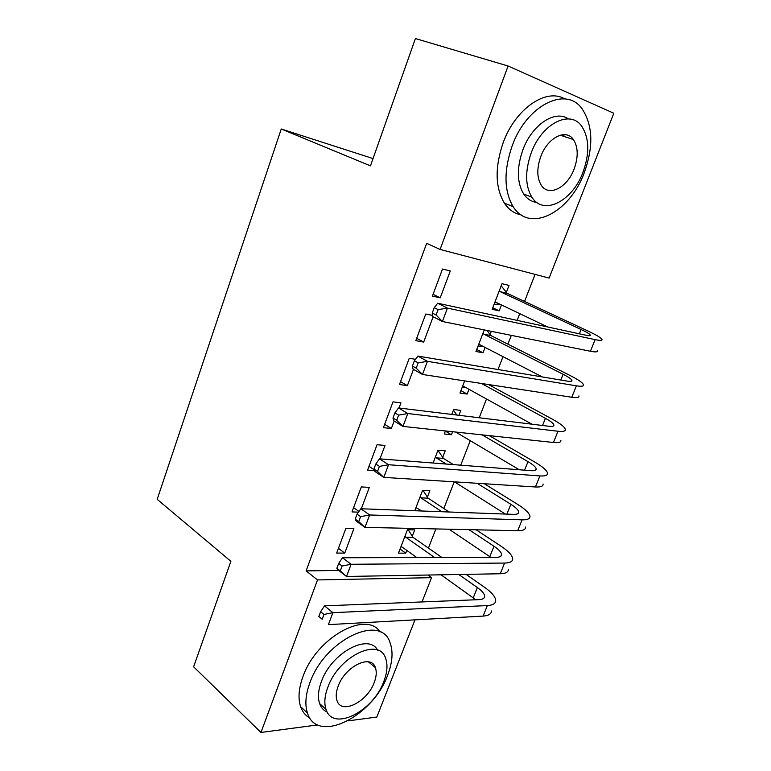 <?xml version="1.0" encoding="UTF-8"?>
<svg xmlns="http://www.w3.org/2000/svg" width="771" height="771" viewBox="0 0 771 771"><rect width="100%" height="100%" fill="white"/><g stroke="black" fill="none" stroke-linecap="round" stroke-linejoin="round"><path stroke-width="1.16" d="M563.717 134.655L564.093 136.457M428.425 548.085L435.885 528.935M443.836 508.523L454.235 481.836M460.73 465.183L470.271 440.684M479.205 417.776L486.511 399.002M491.512 386.184L491.946 385.066M498.008 369.511L503.01 356.674M507.896 344.136L511.318 335.356M517.148 320.389L519.77 313.662M524.54 301.432L535.074 274.389M427.876 575.031L431.538 577.662L422.016 601.939M414.981 619.855L376.836 717.049L347.923 720.895M613.812 113.241L549.116 278.08L440.077 249.438L508.099 66.007L613.812 113.241M317.816 724.894L260.964 732.45L193.627 666.809L230.876 561.307L157.188 499.329L281.261 128.988L373.039 158.575M427.394 497.064L429.871 490.655L422.624 490.26L414.759 510.739M361.32 508.773L369.328 487.359L361.32 486.925L352 511.925L358.476 512.146M458.928 415.299L460.817 410.413L453.666 409.507L451.767 414.432M452.596 431.721L451.44 434.738L444.25 433.996L445.426 430.95M399.012 408.004L400.949 402.857L393.017 401.855L383.399 427.664L391.35 428.483L394.154 421.014M491.32 331.337L490.096 334.518M485.113 347.442L483.041 352.79L475.958 351.509L484.255 329.921M432.57 315.416L425.737 314.019L415.81 340.666L423.684 342.083L433.148 316.765M440.077 249.438L426.662 243.318L306.116 570.887L338.748 570.473M442.506 269.021L432.415 296.103L440.231 297.837L450.293 270.939L442.506 269.021M506.374 292.325L509.033 285.405L502.027 283.68L492.168 309.316L499.213 310.867L501.497 304.95M415.502 359.315L409.247 358.293L399.474 384.507L407.387 385.635L413.468 369.386M468.97 389.278L467.12 394.077L459.979 393.065L464.653 380.903M379.987 458.87L385.008 445.445L377.038 444.722L367.574 470.127L374.504 470.599M442.718 457.338L445.224 450.833L438.024 450.187L433.1 463.024M345.842 528.463L336.667 553.077L344.743 553.086L353.889 528.636L345.842 528.463M412.302 536.202L414.731 529.889L407.454 529.735L398.462 553.144L405.758 553.154L406.809 550.427M260.964 732.45L317.517 579.937L431.538 577.662M281.261 128.988L370.465 165.871L415.405 38.55L508.099 66.007M306.116 570.887L317.517 579.937M433.09 294.3L440.231 297.837M492.765 307.764L499.213 310.867M416.687 338.334L423.684 342.083M476.729 349.504L483.041 352.79M400.535 381.664L407.387 385.635M460.923 390.618L467.12 394.077M384.642 424.32L391.35 428.483M445.359 431.114L451.44 434.738M369.001 466.301L374.186 469.751M353.6 507.646L358.968 511.443M414.914 510.315L415.588 510.768M338.43 548.345L344.743 553.086M400.033 549.048L405.758 553.154M501.189 285.839L507.183 293.337L500.157 291.66L581.103 329.516C586.48 332.05 589.536 333.872 590.258 334.98C590.673 335.848 589.131 335.905 585.642 335.173L437.697 303.234L447.45 308.111L595.135 339.635C600.281 340.705 602.546 340.599 601.92 339.317C600.811 337.64 596.166 334.874 588.003 331.038L507.183 293.337M499.724 304.102L494.076 304.352M500.157 291.66L499.348 290.638M494.828 302.405L496.052 302.348L547.632 326.962M438.13 309.634L434.237 307.668L432.232 313.026L436.126 315.002L438.13 309.634L447.45 308.111L442.409 321.507L590.422 351.258C595.588 352.26 597.872 352.087 597.284 350.728M436.126 315.002L442.409 321.507L432.724 316.544L432.232 313.026M434.237 307.668L437.697 303.234M486.983 330.47L490.886 335.558L483.812 334.161L563.109 374.282C568.372 376.971 571.311 378.985 571.928 380.344C572.255 381.414 570.656 381.664 567.119 381.096L417.93 356.096L427.433 361.329L576.409 385.828C581.613 386.647 583.975 386.261 583.483 384.671C582.539 382.618 578.067 379.554 570.068 375.487L490.886 335.558M482.463 346.073L478.02 346.14M483.812 334.161L483.022 333.12M478.569 344.704L479.764 344.685L542.341 376.942M418.181 362.9L414.393 360.789L412.427 366.042L416.215 368.162L418.181 362.9L427.433 361.329L422.489 374.465L571.783 397.258C576.997 398.019 579.378 397.557 578.915 395.899M416.215 368.162L422.489 374.465L413.044 369.155L412.427 366.042M414.393 360.789L417.93 356.096M481.393 383.457L545.405 418.316C550.561 421.149 553.395 423.366 553.906 424.956C554.137 426.228 552.479 426.662 548.904 426.257L398.54 407.946L407.801 413.526L558.002 431.249C563.254 431.827 565.702 431.172 565.345 429.283C564.565 426.864 560.257 423.51 552.431 419.222L488.496 384.546M465.491 387.36L462.195 387.312M462.561 386.367L463.737 386.377L531.971 424.195M398.617 415.135L394.916 412.89L392.988 418.046L396.68 420.301L398.617 415.135L407.801 413.526L402.954 426.411L553.453 442.487C558.715 443.007 561.182 442.284 560.864 440.318M396.68 420.301L402.954 426.411L393.74 420.764L392.988 418.046M394.916 412.89L398.54 407.946M512.146 145.931C503.646 170.805 503.983 191.044 513.158 206.657C529.455 233.372 569.586 212.883 584.187 172.955C593.622 146.779 592.947 125.432 582.163 108.923C566.222 85.504 526.554 105.203 512.146 145.931M564.767 98.939C546.196 87.576 515.24 108.894 503.155 142.741C494.751 167.461 495.165 187.594 504.407 203.159C508.793 209.673 514.392 213.586 521.215 214.926M536.799 202.436C531.431 201.761 527.056 198.957 523.663 193.993C516.898 182.669 516.628 167.982 522.844 149.94C531.894 124.835 555.081 109.415 568.333 118.898M531.209 152.918C524.926 171.056 525.138 185.811 531.855 197.174C543.468 216.092 572.342 201.318 582.953 172.328C589.719 153.516 589.333 138.192 581.797 126.357C570.367 109.135 541.724 123.495 531.209 152.918M574.125 169.013C578.433 156.966 578.202 147.155 573.441 139.59C566.059 128.304 547.583 137.595 540.789 156.503C536.683 168.28 536.847 177.85 541.261 185.223C548.721 197.212 567.292 187.748 574.125 169.013M561.654 135.638L561.394 134.925M309.884 682.759C305.557 694.584 304.747 704.655 307.436 712.963C316.881 744.931 373.289 716.278 387.697 675.03C392.555 662.279 393.326 651.476 390.001 642.6C381.144 613.224 324.822 639.593 309.884 682.759M380.103 631.989C366.37 610.131 316.409 637.607 302.964 676.61C298.685 688.378 297.905 698.41 300.623 706.708C302.454 711.922 305.547 715.719 309.913 718.1M327.251 712.134C323.627 710.534 321.083 707.691 319.618 703.595C317.623 697.553 318.201 690.228 321.372 681.622C331.366 652.844 368.548 632.866 377.645 650.165M327.82 687.289C324.62 695.943 324.013 703.287 325.998 709.33C332.667 732.084 373.309 711.46 383.833 681.439C387.312 672.322 387.9 664.592 385.596 658.251C379.236 636.836 338.633 656.266 327.82 687.289M374.243 682.441C376.45 676.62 376.826 671.676 375.381 667.628C371.256 653.683 345.09 666.337 338.151 686.209C336.06 691.838 335.664 696.618 336.985 700.55C341.245 715.045 367.42 701.909 374.243 682.441M453.406 410.172L456.875 415.058M482.097 434.863L527.99 461.646C533.04 464.624 535.758 467.024 536.163 468.845C536.317 470.31 534.602 470.927 530.997 470.676L379.505 458.832L388.545 464.73L539.902 475.919C545.203 476.256 547.738 475.341 547.506 473.163C546.88 470.397 542.736 466.763 535.074 462.253L489.228 435.634M455.709 432.049L519.278 469.761M379.428 466.388L375.814 464.007L373.925 469.067L377.52 471.457L379.428 466.388L388.545 464.73L383.785 477.374L535.421 486.973C540.741 487.253 543.295 486.27 543.092 484.024M377.52 471.457L383.785 477.374L374.802 471.399L373.925 469.067M375.814 464.007L379.505 458.832M437.957 450.37L443.46 458.427L436.261 457.829L446.236 464.046M477.124 483.282L510.845 504.282C515.789 507.405 518.411 509.978 518.719 512.021C518.796 513.679 517.013 514.459 513.38 514.363L360.828 508.754L369.646 514.97L522.092 519.847C527.451 519.962 530.072 518.787 529.956 516.329C529.484 513.226 525.494 509.323 517.987 504.61L484.304 483.735M453.435 464.614L443.46 458.427M436.261 457.829L435.509 456.731M454.466 481.846L505.4 514.074M360.587 516.666L357.069 514.161L355.219 519.124L358.727 521.649L360.587 516.666L369.646 514.97L364.972 527.383L517.688 530.718C523.056 530.776 525.697 529.542 525.62 527.017M358.727 521.649L364.972 527.383L356.212 521.09L355.219 519.124M357.069 514.161L360.828 508.754M422.922 490.279L428.127 498.172L420.879 497.825L441.889 511.742M468.932 529.658L493.98 546.244C498.818 549.501 501.343 552.248 501.555 554.503C501.545 556.344 499.714 557.298 496.052 557.346L342.497 557.761L351.104 564.276L504.581 563.061C509.978 562.955 512.686 561.539 512.696 558.811C512.368 555.38 508.523 551.207 501.169 546.302L476.15 529.812M449.127 512.002L428.127 498.172M420.879 497.825L420.147 496.707M415.954 507.607L421.939 511.009M449.04 529.224L490.857 557.366M342.112 566.02L338.681 563.389L336.86 568.266L340.281 570.897L342.112 566.02L351.104 564.276L346.516 576.467L500.244 573.759C505.66 573.595 508.378 572.111 508.417 569.326M340.281 570.897L346.516 576.467L337.968 569.875L336.86 568.266M338.681 563.389L342.497 557.761M408.196 529.754L413.015 537.329L405.729 537.223L434.622 557.51M458.784 574.482L477.374 587.55C482.116 590.933 484.545 593.853 484.66 596.32C484.574 598.335 482.685 599.443 478.993 599.636L324.504 605.871L332.899 612.675L487.349 605.572C492.794 605.254 495.58 603.597 495.695 600.609C495.512 596.87 491.821 592.446 484.622 587.338L466.041 574.356M441.889 557.491L413.015 537.329M405.729 537.223L405.016 536.086M400.881 546.832L401.98 546.976L416.832 557.558M441.022 574.8L475.832 599.761M323.965 614.448L320.62 611.711L318.837 616.492L322.172 619.248L323.965 614.448L332.899 612.675L328.398 624.635L483.089 616.096C488.535 615.721 491.339 614.005 491.493 610.96M322.172 619.248L318.837 616.492M320.62 611.711L324.504 605.871M581.103 329.516L579.378 333.814M595.135 339.635L590.422 351.258M563.109 374.282L560.796 380.036M576.409 385.828L571.783 397.258M545.405 418.316L542.524 425.486M558.002 431.249L553.453 442.487M527.99 461.646L524.559 470.175M539.902 475.919L535.421 486.973M510.845 504.282L506.894 514.132M522.092 519.847L517.688 530.718M493.98 546.244L489.807 556.633M504.581 563.061L500.244 573.759M477.374 587.55L473.269 597.776M487.349 605.572L483.089 616.096M590.258 334.98L590.008 335.587M571.928 380.344L571.6 381.153M553.906 424.956L553.491 425.968M513.158 206.657L504.407 203.159M523.663 193.993L531.855 197.174M560.295 135.185L573.441 139.59M307.436 712.963L300.623 706.708M319.618 703.595L325.998 709.33M368.413 661.855L375.381 667.628M536.163 468.845L535.681 470.05M518.719 512.021L518.16 513.419M501.555 554.503L500.919 556.084M484.66 596.32L483.957 598.065"/></g></svg>
